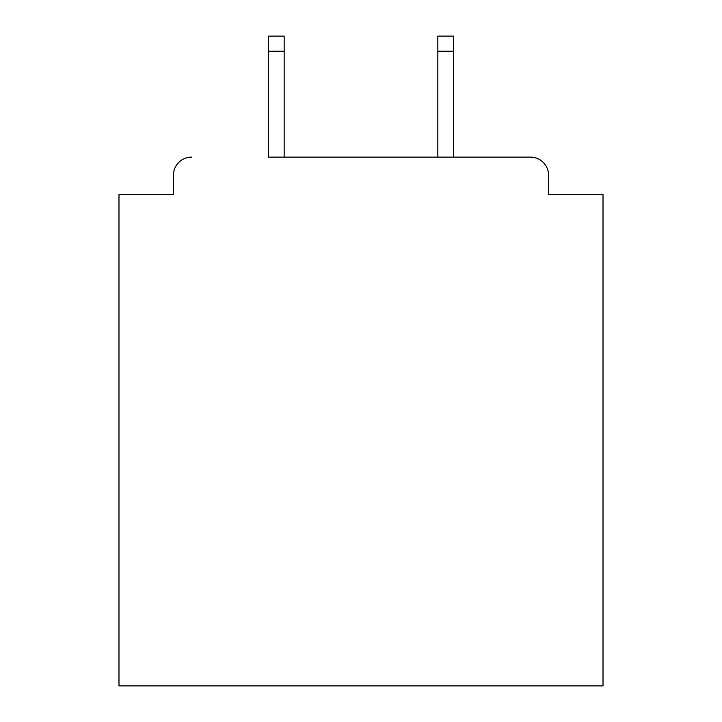 <?xml version="1.0" encoding="UTF-8"?>
<svg xmlns="http://www.w3.org/2000/svg" width="722" height="722" viewBox="0 0 722 722"><rect width="100%" height="100%" fill="white"/><g stroke="black" fill="none" stroke-linecap="round" stroke-linejoin="round"><path stroke-width="1.08" d="M548.558 194.615L548.558 175.256L548.558 194.615L603.014 194.615L603.014 685.9L118.986 685.9L118.986 194.615L173.442 194.615L173.442 175.256L173.442 194.615M268.431 51.226L268.431 36.1L284.161 36.1L284.161 51.226L268.431 51.226L268.431 157.107L530.408 157.107L453.569 157.107L453.569 51.226L437.839 51.226L437.839 36.1L453.569 36.1L453.569 51.226M548.558 175.256A18.149 18.149 0 0 0 530.408 157.107M191.592 157.107A18.149 18.149 0 0 0 173.442 175.256M437.839 51.226L437.839 157.107L284.161 157.107L284.161 51.226"/></g></svg>
